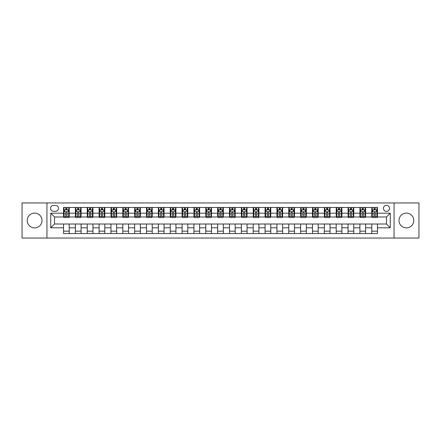 <?xml version="1.0" encoding="UTF-8"?>
<svg xmlns="http://www.w3.org/2000/svg" width="441" height="441" viewBox="0 0 441 441"><rect width="100%" height="100%" fill="white"/><g stroke="black" fill="none" stroke-linecap="round" stroke-linejoin="round"><path stroke-width="0.66" d="M406.382 213.102A7.398 7.398 0 0 0 398.984 220.5A7.398 7.398 0 0 0 406.382 227.898A7.398 7.398 0 0 0 413.779 220.5A7.398 7.398 0 0 0 406.382 213.102M34.618 213.102A7.398 7.398 0 0 0 27.221 220.5A7.398 7.398 0 0 0 34.618 227.898A7.398 7.398 0 0 0 42.016 220.5A7.398 7.398 0 0 0 34.618 213.102M386.47 205.324A3.037 3.037 0 0 0 383.433 208.361A3.037 3.037 0 0 0 386.47 211.393A3.037 3.037 0 0 0 389.502 208.361A3.037 3.037 0 0 0 386.47 205.324M394.056 238.046L418.95 238.046L418.95 202.954L394.056 202.954L394.056 238.046L46.944 238.046L46.944 202.954L22.05 202.954L22.05 238.046L46.944 238.046M53.488 211.3L55.577 211.3A2.938 2.938 0 0 0 58.515 208.361A2.938 2.938 0 0 0 55.577 205.423L53.488 205.423A2.938 2.938 0 0 0 50.55 208.361A2.938 2.938 0 0 0 53.488 211.3M394.056 202.954L46.944 202.954M63.543 227.804L50.737 227.804L50.737 213.196L63.543 213.196L63.543 216.989L54.53 216.989L54.53 224.011L63.543 224.011L63.543 233.543L377.457 233.543L377.457 224.011L386.47 224.011L386.47 216.989L377.457 216.989L377.457 213.196L390.263 213.196L390.263 227.804L377.457 227.804M377.457 213.196L377.457 207.457L63.543 207.457L63.543 213.196M371.769 207.457L371.769 216.989L372.243 216.989M374.045 216.989L375.181 216.989M376.983 216.989L377.457 216.989M371.769 216.989L365.131 216.989M359.911 207.457L359.911 216.989L360.385 216.989M362.188 216.989L363.329 216.989M359.911 216.989L353.274 216.989M348.059 207.457L348.059 216.989L348.533 216.989M350.336 216.989L351.471 216.989M348.059 216.989L341.417 216.989M336.202 207.457L336.202 216.989L336.676 216.989M338.479 216.989L339.62 216.989M336.202 216.989L329.565 216.989M324.35 207.457L324.35 216.989L324.824 216.989M326.627 216.989L327.762 216.989M324.35 216.989L317.707 216.989M312.493 207.457L312.493 216.989L312.967 216.989M314.769 216.989L315.91 216.989M312.493 216.989L305.856 216.989M300.641 207.457L300.641 216.989L301.115 216.989M302.917 216.989L304.053 216.989M300.641 216.989L293.998 216.989M288.783 207.457L288.783 216.989L289.257 216.989M291.06 216.989L292.196 216.989M288.783 216.989L282.146 216.989M276.931 207.457L276.931 216.989L277.406 216.989M279.203 216.989L280.344 216.989M276.931 216.989L270.289 216.989M265.074 207.457L265.074 216.989L265.548 216.989M267.351 216.989L268.486 216.989M265.074 216.989L258.437 216.989M253.217 207.457L253.217 216.989L253.696 216.989M255.493 216.989L256.634 216.989M253.217 216.989L246.58 216.989M241.365 207.457L241.365 216.989L241.839 216.989M243.641 216.989L244.777 216.989M241.365 216.989L234.728 216.989M229.507 207.457L229.507 216.989L229.982 216.989M231.784 216.989L232.925 216.989M229.507 216.989L222.87 216.989M217.656 207.457L217.656 216.989L218.13 216.989M219.932 216.989L221.068 216.989M217.656 216.989L211.019 216.989M205.798 207.457L205.798 216.989L206.272 216.989M208.075 216.989L209.216 216.989M205.798 216.989L199.161 216.989M193.946 207.457L193.946 216.989L194.42 216.989M196.223 216.989L197.359 216.989M193.946 216.989L187.304 216.989M182.089 207.457L182.089 216.989L182.563 216.989M184.366 216.989L185.507 216.989M182.089 216.989L175.452 216.989M170.237 207.457L170.237 216.989L170.711 216.989M172.514 216.989L173.649 216.989M170.237 216.989L163.594 216.989M158.38 207.457L158.38 216.989L158.854 216.989M160.656 216.989L161.797 216.989M158.38 216.989L151.743 216.989M146.528 207.457L146.528 216.989L147.002 216.989M148.804 216.989L149.94 216.989M146.528 216.989L139.885 216.989M134.67 207.457L134.67 216.989L135.144 216.989M136.947 216.989L138.083 216.989M134.67 216.989L128.033 216.989M122.819 207.457L122.819 216.989L123.293 216.989M125.09 216.989L126.231 216.989M122.819 216.989L116.176 216.989M110.961 207.457L110.961 216.989L111.435 216.989M113.238 216.989L114.373 216.989M110.961 216.989L104.324 216.989M99.104 207.457L99.104 216.989L99.583 216.989M101.38 216.989L102.521 216.989M99.104 216.989L92.467 216.989M87.252 207.457L87.252 216.989L87.726 216.989M89.529 216.989L90.664 216.989M87.252 216.989L80.615 216.989M75.394 207.457L75.394 216.989L75.869 216.989M77.671 216.989L78.812 216.989M75.394 216.989L68.757 216.989M63.543 216.989L64.017 216.989M65.819 216.989L66.955 216.989M63.543 224.011L69.231 224.011L69.231 233.543M377.457 224.011L69.231 224.011M69.231 207.457L69.231 216.989M63.543 209.833L64.017 209.833M65.819 209.833L66.955 209.833M68.757 209.833L69.231 209.833M63.543 231.167L69.231 231.167M75.394 224.011L75.394 233.543M81.089 207.457L81.089 216.989M75.394 209.833L75.869 209.833M77.671 209.833L78.812 209.833M80.615 209.833L81.089 209.833M81.089 224.011L81.089 233.543M75.394 231.167L81.089 231.167M87.252 224.011L87.252 233.543M92.941 224.011L92.941 233.543M87.252 231.167L92.941 231.167M92.941 207.457L92.941 216.989M87.252 209.833L87.726 209.833M89.529 209.833L90.664 209.833M92.467 209.833L92.941 209.833M99.104 224.011L99.104 233.543M104.798 224.011L104.798 233.543M99.104 231.167L104.798 231.167M104.798 207.457L104.798 216.989M99.104 209.833L99.583 209.833M101.38 209.833L102.521 209.833M104.324 209.833L104.798 209.833M110.961 224.011L110.961 233.543M116.65 224.011L116.65 233.543M110.961 231.167L116.65 231.167M116.65 207.457L116.65 216.989M110.961 209.833L111.435 209.833M113.238 209.833L114.373 209.833M116.176 209.833L116.65 209.833M122.819 224.011L122.819 233.543M128.507 224.011L128.507 233.543M122.819 231.167L128.507 231.167M128.507 207.457L128.507 216.989M122.819 209.833L123.293 209.833M125.09 209.833L126.231 209.833M128.033 209.833L128.507 209.833M134.67 224.011L134.67 233.543M140.359 224.011L140.359 233.543M134.67 231.167L140.359 231.167M140.359 207.457L140.359 216.989M134.67 209.833L135.144 209.833M136.947 209.833L138.083 209.833M139.885 209.833L140.359 209.833M146.528 224.011L146.528 233.543M152.217 224.011L152.217 233.543M146.528 231.167L152.217 231.167M152.217 207.457L152.217 216.989M146.528 209.833L147.002 209.833M148.804 209.833L149.94 209.833M151.743 209.833L152.217 209.833M158.38 224.011L158.38 233.543M164.069 224.011L164.069 233.543M158.38 231.167L164.069 231.167M164.069 207.457L164.069 216.989M158.38 209.833L158.854 209.833M160.656 209.833L161.797 209.833M163.594 209.833L164.069 209.833M170.237 224.011L170.237 233.543M175.926 224.011L175.926 233.543M170.237 231.167L175.926 231.167M175.926 207.457L175.926 216.989M170.237 209.833L170.711 209.833M172.514 209.833L173.649 209.833M175.452 209.833L175.926 209.833M182.089 224.011L182.089 233.543M187.783 224.011L187.783 233.543M182.089 231.167L187.783 231.167M187.783 207.457L187.783 216.989M182.089 209.833L182.563 209.833M184.366 209.833L185.507 209.833M187.304 209.833L187.783 209.833M193.946 224.011L193.946 233.543M199.635 224.011L199.635 233.543M193.946 231.167L199.635 231.167M199.635 207.457L199.635 216.989M193.946 209.833L194.42 209.833M196.223 209.833L197.359 209.833M199.161 209.833L199.635 209.833M205.798 224.011L205.798 233.543M211.493 224.011L211.493 233.543M205.798 231.167L211.493 231.167M211.493 207.457L211.493 216.989M205.798 209.833L206.272 209.833M208.075 209.833L209.216 209.833M211.019 209.833L211.493 209.833M217.656 224.011L217.656 233.543M223.344 224.011L223.344 233.543M217.656 231.167L223.344 231.167M223.344 207.457L223.344 216.989M217.656 209.833L218.13 209.833M219.932 209.833L221.068 209.833M222.87 209.833L223.344 209.833M229.507 224.011L229.507 233.543M235.202 224.011L235.202 233.543M229.507 231.167L235.202 231.167M235.202 207.457L235.202 216.989M229.507 209.833L229.982 209.833M231.784 209.833L232.925 209.833M234.728 209.833L235.202 209.833M241.365 224.011L241.365 233.543M247.054 224.011L247.054 233.543M241.365 231.167L247.054 231.167M247.054 207.457L247.054 216.989M241.365 209.833L241.839 209.833M243.641 209.833L244.777 209.833M246.58 209.833L247.054 209.833M253.217 224.011L253.217 233.543M258.911 224.011L258.911 233.543M253.217 231.167L258.911 231.167M258.911 207.457L258.911 216.989M253.217 209.833L253.696 209.833M255.493 209.833L256.634 209.833M258.437 209.833L258.911 209.833M265.074 224.011L265.074 233.543M270.763 224.011L270.763 233.543M265.074 231.167L270.763 231.167M270.763 207.457L270.763 216.989M265.074 209.833L265.548 209.833M267.351 209.833L268.486 209.833M270.289 209.833L270.763 209.833M276.931 224.011L276.931 233.543M282.62 224.011L282.62 233.543M276.931 231.167L282.62 231.167M282.62 207.457L282.62 216.989M276.931 209.833L277.406 209.833M279.203 209.833L280.344 209.833M282.146 209.833L282.62 209.833M288.783 224.011L288.783 233.543M294.472 224.011L294.472 233.543M288.783 231.167L294.472 231.167M294.472 207.457L294.472 216.989M288.783 209.833L289.257 209.833M291.06 209.833L292.196 209.833M293.998 209.833L294.472 209.833M300.641 224.011L300.641 233.543M306.33 224.011L306.33 233.543M300.641 231.167L306.33 231.167M306.33 207.457L306.33 216.989M300.641 209.833L301.115 209.833M302.917 209.833L304.053 209.833M305.856 209.833L306.33 209.833M312.493 224.011L312.493 233.543M318.182 224.011L318.182 233.543M312.493 231.167L318.182 231.167M318.182 207.457L318.182 216.989M312.493 209.833L312.967 209.833M314.769 209.833L315.91 209.833M317.707 209.833L318.182 209.833M324.35 224.011L324.35 233.543M330.039 224.011L330.039 233.543M324.35 231.167L330.039 231.167M330.039 207.457L330.039 216.989M324.35 209.833L324.824 209.833M326.627 209.833L327.762 209.833M329.565 209.833L330.039 209.833M336.202 224.011L336.202 233.543M341.896 224.011L341.896 233.543M336.202 231.167L341.896 231.167M341.896 207.457L341.896 216.989M336.202 209.833L336.676 209.833M338.479 209.833L339.62 209.833M341.417 209.833L341.896 209.833M348.059 224.011L348.059 233.543M353.748 224.011L353.748 233.543M348.059 231.167L353.748 231.167M353.748 207.457L353.748 216.989M348.059 209.833L348.533 209.833M350.336 209.833L351.471 209.833M353.274 209.833L353.748 209.833M359.911 224.011L359.911 233.543M365.606 224.011L365.606 233.543M359.911 231.167L365.606 231.167M365.606 207.457L365.606 216.989M359.911 209.833L360.385 209.833M362.188 209.833L363.329 209.833M365.131 209.833L365.606 209.833M371.769 224.011L371.769 233.543M371.769 231.167L377.457 231.167M371.769 209.833L372.243 209.833M374.045 209.833L375.181 209.833M376.983 209.833L377.457 209.833M54.53 216.989L50.737 213.196M54.53 224.011L50.737 227.804M390.263 213.196L386.47 216.989M390.263 227.804L386.47 224.011M66.955 208.692L65.819 208.692M68.757 216.371L66.955 216.371L66.955 217.562L68.757 217.562L68.757 211.774L67.809 209.877L64.965 209.877L64.017 211.774L64.017 217.562L65.819 217.562L65.819 216.371L64.017 216.371M64.017 211.774L64.017 207.457M68.757 211.774L68.757 207.457M65.819 209.877L65.819 207.457M66.955 207.457L66.955 209.877M66.955 216.371L66.955 212.485C66.58 211.757 66.2 211.757 65.819 212.485L65.819 216.371M78.812 208.692L77.671 208.692M80.615 216.371L78.812 216.371L78.812 217.562L80.615 217.562L80.615 211.774L79.667 209.877L76.817 209.877L75.869 211.774L75.869 217.562L77.671 217.562L77.671 216.371L75.869 216.371M75.869 211.774L75.869 207.457M80.615 211.774L80.615 207.457M77.671 209.877L77.671 207.457M78.812 207.457L78.812 209.877M78.812 216.371L78.812 212.485C78.432 211.757 78.051 211.757 77.671 212.485L77.671 216.371M90.664 208.692L89.529 208.692M92.467 216.371L90.664 216.371L90.664 217.562L92.467 217.562L92.467 211.774L91.519 209.877L88.674 209.877L87.726 211.774L87.726 217.562L89.529 217.562L89.529 216.371L87.726 216.371M87.726 211.774L87.726 207.457M92.467 211.774L92.467 207.457M89.529 209.877L89.529 207.457M90.664 207.457L90.664 209.877M90.664 216.371L90.664 212.485C90.289 211.757 89.909 211.757 89.529 212.485L89.529 216.371M102.521 208.692L101.38 208.692M104.324 216.371L102.521 216.371L102.521 217.562L104.324 217.562L104.324 211.774L103.376 209.877L100.531 209.877L99.583 211.774L99.583 217.562L101.38 217.562L101.38 216.371L99.583 216.371M99.583 211.774L99.583 207.457M104.324 211.774L104.324 207.457M101.38 209.877L101.38 207.457M102.521 207.457L102.521 209.877M102.521 216.371L102.521 212.485C102.141 211.757 101.761 211.757 101.38 212.485L101.38 216.371M114.373 208.692L113.238 208.692M116.176 216.371L114.373 216.371L114.373 217.562L116.176 217.562L116.176 211.774L115.228 209.877L112.383 209.877L111.435 211.774L111.435 217.562L113.238 217.562L113.238 216.371L111.435 216.371M111.435 211.774L111.435 207.457M116.176 211.774L116.176 207.457M113.238 209.877L113.238 207.457M114.373 207.457L114.373 209.877M114.373 216.371L114.373 212.485C113.999 211.757 113.618 211.757 113.238 212.485L113.238 216.371M126.231 208.692L125.09 208.692M128.033 216.371L126.231 216.371L126.231 217.562L128.033 217.562L128.033 211.774L127.085 209.877L124.241 209.877L123.293 211.774L123.293 217.562L125.09 217.562L125.09 216.371L123.293 216.371M123.293 211.774L123.293 207.457M128.033 211.774L128.033 207.457M125.09 209.877L125.09 207.457M126.231 207.457L126.231 209.877M126.231 216.371L126.231 212.485C125.85 211.757 125.47 211.757 125.09 212.485L125.09 216.371M138.083 208.692L136.947 208.692M139.885 216.371L138.083 216.371L138.083 217.562L139.885 217.562L139.885 211.774L138.937 209.877L136.093 209.877L135.144 211.774L135.144 217.562L136.947 217.562L136.947 216.371L135.144 216.371M135.144 211.774L135.144 207.457M139.885 211.774L139.885 207.457M136.947 209.877L136.947 207.457M138.083 207.457L138.083 209.877M138.083 216.371L138.083 212.485C137.708 211.757 137.327 211.757 136.947 212.485L136.947 216.371M149.94 208.692L148.804 208.692M151.743 216.371L149.94 216.371L149.94 217.562L151.743 217.562L151.743 211.774L150.794 209.877L147.95 209.877L147.002 211.774L147.002 217.562L148.804 217.562L148.804 216.371L147.002 216.371M147.002 211.774L147.002 207.457M151.743 211.774L151.743 207.457M148.804 209.877L148.804 207.457M149.94 207.457L149.94 209.877M149.94 216.371L149.94 212.485C149.56 211.757 149.179 211.757 148.804 212.485L148.804 216.371M161.797 208.692L160.656 208.692M163.594 216.371L161.797 216.371L161.797 217.562L163.594 217.562L163.594 211.774L162.646 209.877L159.802 209.877L158.854 211.774L158.854 217.562L160.656 217.562L160.656 216.371L158.854 216.371M158.854 211.774L158.854 207.457M163.594 211.774L163.594 207.457M160.656 209.877L160.656 207.457M161.797 207.457L161.797 209.877M161.797 216.371L161.797 212.485C161.417 211.757 161.037 211.757 160.656 212.485L160.656 216.371M173.649 208.692L172.514 208.692M175.452 216.371L173.649 216.371L173.649 217.562L175.452 217.562L175.452 211.774L174.504 209.877L171.659 209.877L170.711 211.774L170.711 217.562L172.514 217.562L172.514 216.371L170.711 216.371M170.711 211.774L170.711 207.457M175.452 211.774L175.452 207.457M172.514 209.877L172.514 207.457M173.649 207.457L173.649 209.877M173.649 216.371L173.649 212.485C173.269 211.757 172.894 211.757 172.514 212.485L172.514 216.371M185.507 208.692L184.366 208.692M187.304 216.371L185.507 216.371L185.507 217.562L187.304 217.562L187.304 211.774L186.356 209.877L183.511 209.877L182.563 211.774L182.563 217.562L184.366 217.562L184.366 216.371L182.563 216.371M182.563 211.774L182.563 207.457M187.304 211.774L187.304 207.457M184.366 209.877L184.366 207.457M185.507 207.457L185.507 209.877M185.507 216.371L185.507 212.485C185.126 211.757 184.746 211.757 184.366 212.485L184.366 216.371M197.359 208.692L196.223 208.692M199.161 216.371L197.359 216.371L197.359 217.562L199.161 217.562L199.161 211.774L198.213 209.877L195.369 209.877L194.42 211.774L194.42 217.562L196.223 217.562L196.223 216.371L194.42 216.371M194.42 211.774L194.42 207.457M199.161 211.774L199.161 207.457M196.223 209.877L196.223 207.457M197.359 207.457L197.359 209.877M197.359 216.371L197.359 212.485C196.978 211.757 196.603 211.757 196.223 212.485L196.223 216.371M209.216 208.692L208.075 208.692M211.019 216.371L209.216 216.371L209.216 217.562L211.019 217.562L211.019 211.774L210.07 209.877L207.22 209.877L206.272 211.774L206.272 217.562L208.075 217.562L208.075 216.371L206.272 216.371M206.272 211.774L206.272 207.457M211.019 211.774L211.019 207.457M208.075 209.877L208.075 207.457M209.216 207.457L209.216 209.877M209.216 216.371L209.216 212.485C208.836 211.757 208.455 211.757 208.075 212.485L208.075 216.371M221.068 208.692L219.932 208.692M222.87 216.371L221.068 216.371L221.068 217.562L222.87 217.562L222.87 211.774L221.922 209.877L219.078 209.877L218.13 211.774L218.13 217.562L219.932 217.562L219.932 216.371L218.13 216.371M218.13 211.774L218.13 207.457M222.87 211.774L222.87 207.457M219.932 209.877L219.932 207.457M221.068 207.457L221.068 209.877M221.068 216.371L221.068 212.485C220.693 211.757 220.313 211.757 219.932 212.485L219.932 216.371M232.925 208.692L231.784 208.692M234.728 216.371L232.925 216.371L232.925 217.562L234.728 217.562L234.728 211.774L233.78 209.877L230.93 209.877L229.982 211.774L229.982 217.562L231.784 217.562L231.784 216.371L229.982 216.371M229.982 211.774L229.982 207.457M234.728 211.774L234.728 207.457M231.784 209.877L231.784 207.457M232.925 207.457L232.925 209.877M232.925 216.371L232.925 212.485C232.545 211.757 232.164 211.757 231.784 212.485L231.784 216.371M244.777 208.692L243.641 208.692M246.58 216.371L244.777 216.371L244.777 217.562L246.58 217.562L246.58 211.774L245.631 209.877L242.787 209.877L241.839 211.774L241.839 217.562L243.641 217.562L243.641 216.371L241.839 216.371M241.839 211.774L241.839 207.457M246.58 211.774L246.58 207.457M243.641 209.877L243.641 207.457M244.777 207.457L244.777 209.877M244.777 216.371L244.777 212.485C244.402 211.757 244.022 211.757 243.641 212.485L243.641 216.371M256.634 208.692L255.493 208.692M258.437 216.371L256.634 216.371L256.634 217.562L258.437 217.562L258.437 211.774L257.489 209.877L254.644 209.877L253.696 211.774L253.696 217.562L255.493 217.562L255.493 216.371L253.696 216.371M253.696 211.774L253.696 207.457M258.437 211.774L258.437 207.457M255.493 209.877L255.493 207.457M256.634 207.457L256.634 209.877M256.634 216.371L256.634 212.485C256.254 211.757 255.874 211.757 255.493 212.485L255.493 216.371M268.486 208.692L267.351 208.692M270.289 216.371L268.486 216.371L268.486 217.562L270.289 217.562L270.289 211.774L269.341 209.877L266.496 209.877L265.548 211.774L265.548 217.562L267.351 217.562L267.351 216.371L265.548 216.371M265.548 211.774L265.548 207.457M270.289 211.774L270.289 207.457M267.351 209.877L267.351 207.457M268.486 207.457L268.486 209.877M268.486 216.371L268.486 212.485C268.111 211.757 267.731 211.757 267.351 212.485L267.351 216.371M280.344 208.692L279.203 208.692M282.146 216.371L280.344 216.371L280.344 217.562L282.146 217.562L282.146 211.774L281.198 209.877L278.354 209.877L277.406 211.774L277.406 217.562L279.203 217.562L279.203 216.371L277.406 216.371M277.406 211.774L277.406 207.457M282.146 211.774L282.146 207.457M279.203 209.877L279.203 207.457M280.344 207.457L280.344 209.877M280.344 216.371L280.344 212.485C279.963 211.757 279.583 211.757 279.203 212.485L279.203 216.371M292.196 208.692L291.06 208.692M293.998 216.371L292.196 216.371L292.196 217.562L293.998 217.562L293.998 211.774L293.05 209.877L290.206 209.877L289.257 211.774L289.257 217.562L291.06 217.562L291.06 216.371L289.257 216.371M289.257 211.774L289.257 207.457M293.998 211.774L293.998 207.457M291.06 209.877L291.06 207.457M292.196 207.457L292.196 209.877M292.196 216.371L292.196 212.485C291.821 211.757 291.44 211.757 291.06 212.485L291.06 216.371M304.053 208.692L302.917 208.692M305.856 216.371L304.053 216.371L304.053 217.562L305.856 217.562L305.856 211.774L304.907 209.877L302.063 209.877L301.115 211.774L301.115 217.562L302.917 217.562L302.917 216.371L301.115 216.371M301.115 211.774L301.115 207.457M305.856 211.774L305.856 207.457M302.917 209.877L302.917 207.457M304.053 207.457L304.053 209.877M304.053 216.371L304.053 212.485C303.673 211.757 303.292 211.757 302.917 212.485L302.917 216.371M315.91 208.692L314.769 208.692M317.707 216.371L315.91 216.371L315.91 217.562L317.707 217.562L317.707 211.774L316.759 209.877L313.915 209.877L312.967 211.774L312.967 217.562L314.769 217.562L314.769 216.371L312.967 216.371M312.967 211.774L312.967 207.457M317.707 211.774L317.707 207.457M314.769 209.877L314.769 207.457M315.91 207.457L315.91 209.877M315.91 216.371L315.91 212.485C315.53 211.757 315.15 211.757 314.769 212.485L314.769 216.371M327.762 208.692L326.627 208.692M329.565 216.371L327.762 216.371L327.762 217.562L329.565 217.562L329.565 211.774L328.617 209.877L325.772 209.877L324.824 211.774L324.824 217.562L326.627 217.562L326.627 216.371L324.824 216.371M324.824 211.774L324.824 207.457M329.565 211.774L329.565 207.457M326.627 209.877L326.627 207.457M327.762 207.457L327.762 209.877M327.762 216.371L327.762 212.485C327.382 211.757 327.007 211.757 326.627 212.485L326.627 216.371M339.62 208.692L338.479 208.692M341.417 216.371L339.62 216.371L339.62 217.562L341.417 217.562L341.417 211.774L340.469 209.877L337.624 209.877L336.676 211.774L336.676 217.562L338.479 217.562L338.479 216.371L336.676 216.371M336.676 211.774L336.676 207.457M341.417 211.774L341.417 207.457M338.479 209.877L338.479 207.457M339.62 207.457L339.62 209.877M339.62 216.371L339.62 212.485C339.239 211.757 338.859 211.757 338.479 212.485L338.479 216.371M351.471 208.692L350.336 208.692M353.274 216.371L351.471 216.371L351.471 217.562L353.274 217.562L353.274 211.774L352.326 209.877L349.481 209.877L348.533 211.774L348.533 217.562L350.336 217.562L350.336 216.371L348.533 216.371M348.533 211.774L348.533 207.457M353.274 211.774L353.274 207.457M350.336 209.877L350.336 207.457M351.471 207.457L351.471 209.877M351.471 216.371L351.471 212.485C351.091 211.757 350.716 211.757 350.336 212.485L350.336 216.371M363.329 208.692L362.188 208.692M365.131 216.371L363.329 216.371L363.329 217.562L365.131 217.562L365.131 211.774L364.183 209.877L361.333 209.877L360.385 211.774L360.385 217.562L362.188 217.562L362.188 216.371L360.385 216.371M360.385 211.774L360.385 207.457M365.131 211.774L365.131 207.457M362.188 209.877L362.188 207.457M363.329 207.457L363.329 209.877M363.329 216.371L363.329 212.485C362.949 211.757 362.568 211.757 362.188 212.485L362.188 216.371M375.181 208.692L374.045 208.692M376.983 216.371L375.181 216.371L375.181 217.562L376.983 217.562L376.983 211.774L376.035 209.877L373.191 209.877L372.243 211.774L372.243 217.562L374.045 217.562L374.045 216.371L372.243 216.371M372.243 211.774L372.243 207.457M376.983 211.774L376.983 207.457M374.045 209.877L374.045 207.457M375.181 207.457L375.181 209.877M375.181 216.371L375.181 212.485C374.8 211.757 374.426 211.757 374.045 212.485L374.045 216.371M75.394 227.804L69.231 227.804M75.394 213.196L69.231 213.196M87.252 213.196L81.089 213.196M87.252 227.804L81.089 227.804M99.104 213.196L92.941 213.196M99.104 227.804L92.941 227.804M110.961 213.196L104.798 213.196M110.961 227.804L104.798 227.804M122.819 213.196L116.65 213.196M122.819 227.804L116.65 227.804M134.67 213.196L128.507 213.196M134.67 227.804L128.507 227.804M146.528 213.196L140.359 213.196M146.528 227.804L140.359 227.804M158.38 213.196L152.217 213.196M158.38 227.804L152.217 227.804M170.237 213.196L164.069 213.196M170.237 227.804L164.069 227.804M182.089 213.196L175.926 213.196M182.089 227.804L175.926 227.804M193.946 213.196L187.783 213.196M193.946 227.804L187.783 227.804M205.798 213.196L199.635 213.196M205.798 227.804L199.635 227.804M217.656 213.196L211.493 213.196M217.656 227.804L211.493 227.804M229.507 213.196L223.344 213.196M229.507 227.804L223.344 227.804M241.365 213.196L235.202 213.196M241.365 227.804L235.202 227.804M253.217 213.196L247.054 213.196M253.217 227.804L247.054 227.804M265.074 213.196L258.911 213.196M265.074 227.804L258.911 227.804M276.931 213.196L270.763 213.196M276.931 227.804L270.763 227.804M288.783 213.196L282.62 213.196M288.783 227.804L282.62 227.804M300.641 213.196L294.472 213.196M300.641 227.804L294.472 227.804M312.493 213.196L306.33 213.196M312.493 227.804L306.33 227.804M324.35 213.196L318.182 213.196M324.35 227.804L318.182 227.804M336.202 213.196L330.039 213.196M336.202 227.804L330.039 227.804M348.059 213.196L341.896 213.196M348.059 227.804L341.896 227.804M359.911 213.196L353.748 213.196M359.911 227.804L353.748 227.804M371.769 213.196L365.606 213.196M371.769 227.804L365.606 227.804M68.735 211.73L64.039 211.73M64.017 209.993L64.91 209.993M67.864 209.993L68.757 209.993M65.819 213.83L64.017 213.83M68.757 213.83L66.955 213.83M66.955 209.299L65.819 209.299M80.587 211.73L75.896 211.73M75.869 209.993L76.762 209.993M79.722 209.993L80.615 209.993M77.671 213.83L75.869 213.83M80.615 213.83L78.812 213.83M78.812 209.299L77.671 209.299M92.445 211.73L87.748 211.73M87.726 209.993L88.619 209.993M91.574 209.993L92.467 209.993M89.529 213.83L87.726 213.83M92.467 213.83L90.664 213.83M90.664 209.299L89.529 209.299M104.296 211.73L99.605 211.73M99.583 209.993L100.471 209.993M103.431 209.993L104.324 209.993M101.38 213.83L99.583 213.83M104.324 213.83L102.521 213.83M102.521 209.299L101.38 209.299M116.154 211.73L111.457 211.73M111.435 209.993L112.328 209.993M115.288 209.993L116.176 209.993M113.238 213.83L111.435 213.83M116.176 213.83L114.373 213.83M114.373 209.299L113.238 209.299M128.011 211.73L123.315 211.73M123.293 209.993L124.18 209.993M127.14 209.993L128.033 209.993M125.09 213.83L123.293 213.83M128.033 213.83L126.231 213.83M126.231 209.299L125.09 209.299M139.863 211.73L135.166 211.73M135.144 209.993L136.037 209.993M138.998 209.993L139.885 209.993M136.947 213.83L135.144 213.83M139.885 213.83L138.083 213.83M138.083 209.299L136.947 209.299M151.721 211.73L147.024 211.73M147.002 209.993L147.889 209.993M150.85 209.993L151.743 209.993M148.804 213.83L147.002 213.83M151.743 213.83L149.94 213.83M149.94 209.299L148.804 209.299M163.572 211.73L158.881 211.73M158.854 209.993L159.747 209.993M162.707 209.993L163.594 209.993M160.656 213.83L158.854 213.83M163.594 213.83L161.797 213.83M161.797 209.299L160.656 209.299M175.43 211.73L170.733 211.73M170.711 209.993L171.599 209.993M174.559 209.993L175.452 209.993M172.514 213.83L170.711 213.83M175.452 213.83L173.649 213.83M173.649 209.299L172.514 209.299M187.282 211.73L182.591 211.73M182.563 209.993L183.456 209.993M186.416 209.993L187.304 209.993M184.366 213.83L182.563 213.83M187.304 213.83L185.507 213.83M185.507 209.299L184.366 209.299M199.139 211.73L194.442 211.73M194.42 209.993L195.313 209.993M198.268 209.993L199.161 209.993M196.223 213.83L194.42 213.83M199.161 213.83L197.359 213.83M197.359 209.299L196.223 209.299M210.991 211.73L206.3 211.73M206.272 209.993L207.165 209.993M210.125 209.993L211.019 209.993M208.075 213.83L206.272 213.83M211.019 213.83L209.216 213.83M209.216 209.299L208.075 209.299M222.848 211.73L218.152 211.73M218.13 209.993L219.023 209.993M221.977 209.993L222.87 209.993M219.932 213.83L218.13 213.83M222.87 213.83L221.068 213.83M221.068 209.299L219.932 209.299M234.7 211.73L230.009 211.73M229.982 209.993L230.875 209.993M233.835 209.993L234.728 209.993M231.784 213.83L229.982 213.83M234.728 213.83L232.925 213.83M232.925 209.299L231.784 209.299M246.558 211.73L241.861 211.73M241.839 209.993L242.732 209.993M245.687 209.993L246.58 209.993M243.641 213.83L241.839 213.83M246.58 213.83L244.777 213.83M244.777 209.299L243.641 209.299M258.409 211.73L253.718 211.73M253.696 209.993L254.584 209.993M257.544 209.993L258.437 209.993M255.493 213.83L253.696 213.83M258.437 213.83L256.634 213.83M256.634 209.299L255.493 209.299M270.267 211.73L265.57 211.73M265.548 209.993L266.441 209.993M269.401 209.993L270.289 209.993M267.351 213.83L265.548 213.83M270.289 213.83L268.486 213.83M268.486 209.299L267.351 209.299M282.119 211.73L277.428 211.73M277.406 209.993L278.293 209.993M281.253 209.993L282.146 209.993M279.203 213.83L277.406 213.83M282.146 213.83L280.344 213.83M280.344 209.299L279.203 209.299M293.976 211.73L289.279 211.73M289.257 209.993L290.15 209.993M293.111 209.993L293.998 209.993M291.06 213.83L289.257 213.83M293.998 213.83L292.196 213.83M292.196 209.299L291.06 209.299M305.833 211.73L301.137 211.73M301.115 209.993L302.002 209.993M304.963 209.993L305.856 209.993M302.917 213.83L301.115 213.83M305.856 213.83L304.053 213.83M304.053 209.299L302.917 209.299M317.685 211.73L312.989 211.73M312.967 209.993L313.86 209.993M316.82 209.993L317.707 209.993M314.769 213.83L312.967 213.83M317.707 213.83L315.91 213.83M315.91 209.299L314.769 209.299M329.543 211.73L324.846 211.73M324.824 209.993L325.712 209.993M328.672 209.993L329.565 209.993M326.627 213.83L324.824 213.83M329.565 213.83L327.762 213.83M327.762 209.299L326.627 209.299M341.395 211.73L336.703 211.73M336.676 209.993L337.569 209.993M340.529 209.993L341.417 209.993M338.479 213.83L336.676 213.83M341.417 213.83L339.62 213.83M339.62 209.299L338.479 209.299M353.252 211.73L348.555 211.73M348.533 209.993L349.426 209.993M352.381 209.993L353.274 209.993M350.336 213.83L348.533 213.83M353.274 213.83L351.471 213.83M351.471 209.299L350.336 209.299M365.104 211.73L360.413 211.73M360.385 209.993L361.278 209.993M364.238 209.993L365.131 209.993M362.188 213.83L360.385 213.83M365.131 213.83L363.329 213.83M363.329 209.299L362.188 209.299M376.961 211.73L372.265 211.73M372.243 209.993L373.136 209.993M376.09 209.993L376.983 209.993M374.045 213.83L372.243 213.83M376.983 213.83L375.181 213.83M375.181 209.299L374.045 209.299"/></g></svg>
